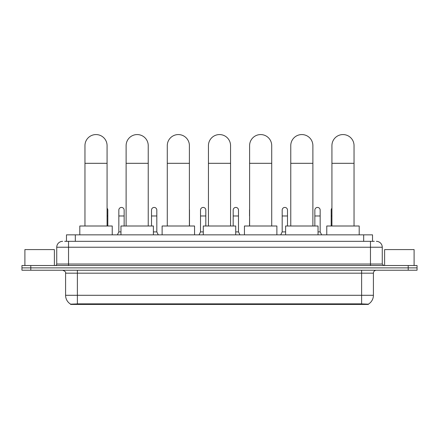 <?xml version="1.0" encoding="UTF-8"?>
<svg xmlns="http://www.w3.org/2000/svg" width="439" height="439" viewBox="0 0 439 439"><rect width="100%" height="100%" fill="white"/><g stroke="black" fill="none" stroke-linecap="round" stroke-linejoin="round"><path stroke-width="0.66" d="M64.703 241.335L68.539 241.335L64.703 241.335L66.476 241.335L66.476 234.849L372.524 234.849L372.524 241.335M368.398 304.43L70.602 304.43L70.602 304.139M65.587 295.293L77.379 295.293L77.379 273.179L65.587 273.179L65.587 295.293A10.322 10.322 0 0 0 70.635 304.161L78.559 303.859L360.441 303.859L368.365 304.161A10.322 10.322 0 0 0 373.413 295.293L373.413 273.179A2.947 2.947 0 0 1 376.36 270.226M417.05 270.226L417.05 267.872L21.95 267.872L21.95 270.226L30.796 270.226L30.796 267.872L21.95 267.872L21.95 265.513L30.796 265.513L30.796 267.872L417.05 267.872L417.05 270.226L30.796 270.226M62.64 241.335A5.899 5.899 0 0 0 56.741 247.228L56.741 264.037A1.476 1.476 0 0 1 55.27 265.513M376.36 241.335A5.899 5.899 0 0 1 382.259 247.228L68.539 247.228L68.539 241.335L374.297 241.335M382.259 247.228L382.259 264.037L383.73 265.513M417.05 265.513L417.05 267.872L417.05 265.513L30.796 265.513M54.381 265.513L54.381 249.588L24.897 249.588L24.897 265.513M414.103 265.513L414.103 249.588L384.619 249.588L384.619 265.513M84.957 226.003L84.957 145.627A11.057 11.057 0 0 1 96.015 134.57A11.057 11.057 0 0 1 107.072 145.627A11.057 11.057 0 0 0 96.015 134.57M107.072 226.003L107.072 145.627M112.236 234.849L112.236 226.003L79.799 226.003L79.799 234.849M126.119 226.003L126.119 145.627A11.057 11.057 0 0 1 137.177 134.57A11.057 11.057 0 0 1 148.234 145.627A11.057 11.057 0 0 0 137.177 134.57M148.234 226.003L148.234 145.627M153.392 234.849L153.392 226.003L120.961 226.003L120.961 234.849M167.281 226.003L167.281 145.627A11.057 11.057 0 0 1 178.338 134.57A11.057 11.057 0 0 1 189.396 145.627A11.057 11.057 0 0 0 178.338 134.57M189.396 226.003L189.396 145.627M194.554 234.849L194.554 226.003L162.123 226.003L162.123 234.849M208.443 226.003L208.443 145.627A11.057 11.057 0 0 1 219.5 134.57A11.057 11.057 0 0 1 230.557 145.627A11.057 11.057 0 0 0 219.5 134.57M230.557 226.003L230.557 145.627M235.716 234.849L235.716 226.003L203.284 226.003L203.284 234.849M249.604 226.003L249.604 145.627A11.057 11.057 0 0 1 260.662 134.57A11.057 11.057 0 0 1 271.719 145.627A11.057 11.057 0 0 0 260.662 134.57M271.719 226.003L271.719 145.627M276.877 234.849L276.877 226.003L244.446 226.003L244.446 234.849M290.766 226.003L290.766 145.627A11.057 11.057 0 0 1 301.823 134.57A11.057 11.057 0 0 1 312.881 145.627A11.057 11.057 0 0 0 301.823 134.57M312.881 226.003L312.881 145.627M318.039 234.849L318.039 226.003L285.608 226.003L285.608 234.849M331.928 226.003L331.928 145.627A11.057 11.057 0 0 1 342.985 134.57A11.057 11.057 0 0 1 354.043 145.627A11.057 11.057 0 0 0 342.985 134.57M354.043 226.003L354.043 145.627M359.201 234.849L359.201 226.003L326.764 226.003L326.764 234.849M107.813 226.003L107.813 210.078A2.656 2.656 0 0 0 107.072 208.245A2.656 2.656 0 0 1 107.813 210.078M117.361 234.849L118.837 231.896L120.961 231.896M124.144 226.003L124.144 210.078A2.656 2.656 0 0 0 121.658 207.433A2.656 2.656 0 0 1 124.144 210.078M118.837 231.896L118.837 215.977L124.144 215.977M118.837 215.977L118.837 210.078A2.656 2.656 0 0 1 121.658 207.433M153.392 231.896L156.816 231.896L158.287 234.849M156.816 231.896L156.816 210.078A2.656 2.656 0 0 0 154.325 207.433A2.656 2.656 0 0 1 156.816 210.078M151.51 226.003L151.51 215.977L156.816 215.977M151.51 215.977L151.51 210.078A2.656 2.656 0 0 1 154.325 207.433M189.483 226.003L189.483 210.078A2.656 2.656 0 0 0 189.396 209.398A2.656 2.656 0 0 1 189.483 210.078M199.037 234.849L200.513 231.896L203.284 231.896M205.82 226.003L205.82 210.078A2.656 2.656 0 0 0 203.334 207.433A2.656 2.656 0 0 1 205.82 210.078M200.513 231.896L200.513 215.977L205.82 215.977M200.513 215.977L200.513 210.078A2.656 2.656 0 0 1 203.334 207.433M235.716 231.896L238.487 231.896L239.963 234.849M238.487 231.896L238.487 210.078A2.656 2.656 0 0 0 236.001 207.433A2.656 2.656 0 0 1 238.487 210.078M233.18 226.003L233.18 215.977L238.487 215.977M233.18 215.977L233.18 210.078A2.656 2.656 0 0 1 236.001 207.433M249.517 226.003L249.604 215.977M249.517 215.977L249.517 210.078A2.656 2.656 0 0 1 249.604 209.398M280.713 234.849L282.184 231.896L285.608 231.896M287.49 226.003L287.49 210.078A2.656 2.656 0 0 0 285.004 207.433A2.656 2.656 0 0 1 287.49 210.078M282.184 231.896L282.184 215.977L287.49 215.977M282.184 215.977L282.184 210.078A2.656 2.656 0 0 1 285.004 207.433M318.039 231.896L320.163 231.896L321.639 234.849M320.163 231.896L320.163 210.078A2.656 2.656 0 0 0 317.677 207.433A2.656 2.656 0 0 1 320.163 210.078M314.856 226.003L314.856 215.977L320.163 215.977M314.856 215.977L314.856 210.078A2.656 2.656 0 0 1 317.677 207.433M331.187 226.003L331.187 215.977L331.928 215.977M331.187 215.977L331.187 210.078A2.656 2.656 0 0 1 331.928 208.245M360.441 304.43L360.441 303.859M78.559 304.43L78.559 303.859M75.321 241.335L75.321 234.849M363.679 241.335L363.679 234.849M361.621 270.226L361.621 273.179L77.379 273.179L77.379 270.226M373.413 273.179L361.621 273.179L361.621 295.293L373.413 295.293M361.621 303.92L361.621 295.293L77.379 295.293L77.379 303.92M408.204 270.226L408.204 265.513M68.539 265.513L68.539 247.228L56.741 247.228M56.741 264.037L382.259 264.037M370.461 241.335L370.461 265.513M84.957 163.313L107.072 163.313M126.119 163.313L148.234 163.313M167.281 163.313L189.396 163.313M208.443 163.313L230.557 163.313M249.604 163.313L271.719 163.313M290.766 163.313L312.881 163.313M331.928 163.313L354.043 163.313M107.072 215.977L107.813 215.977M65.587 273.179C66.004 272.131 65.016 271.148 62.64 270.226"/></g></svg>
